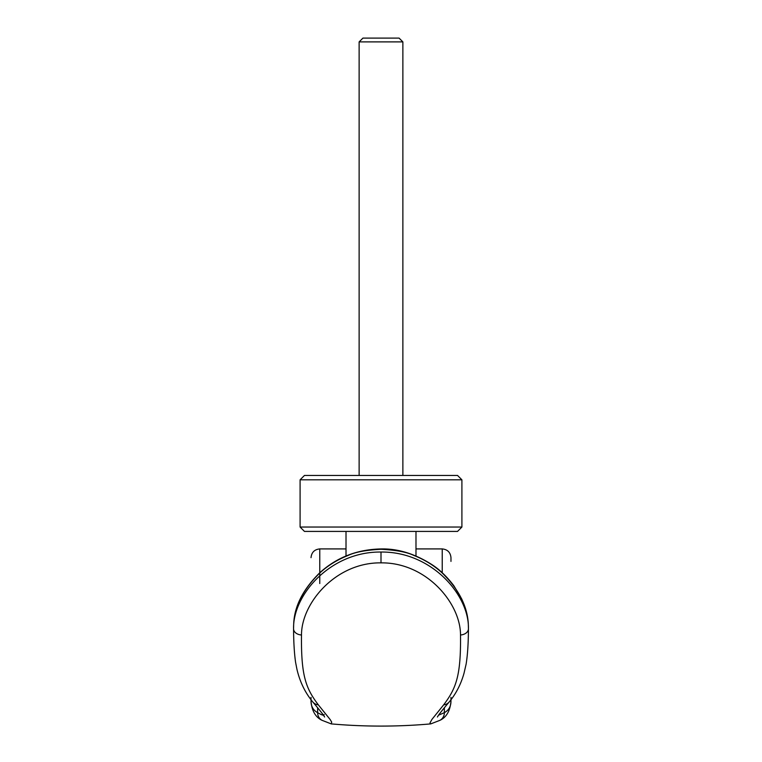 <?xml version="1.0" encoding="UTF-8"?>
<svg xmlns="http://www.w3.org/2000/svg" width="762" height="762" viewBox="0 0 762 762"><rect width="100%" height="100%" fill="white"/><g stroke="black" fill="none" stroke-linecap="round" stroke-linejoin="round"><path stroke-width="1.14" d="M381 479.812L461.905 479.812L457.533 475.44L304.467 475.44L300.095 479.812L381 479.812M346.015 555.993L346.015 531.419L304.467 531.419L300.095 527.047L461.905 527.047L461.905 479.812M346.015 531.419L457.533 531.419L461.905 527.047M415.985 555.993L415.985 531.419M359.131 41.891L362.922 38.1L399.078 38.1L402.869 41.891L359.131 41.891L359.131 475.44M381 549.288L381 548.945C397.945 548.526 414.995 553.793 432.13 564.756C439.588 569.576 446.818 576.548 453.819 585.683L461.534 598.618C465.449 607.028 467.697 615.21 468.278 623.173A11.373 8.315 -1.7 0 1 468.287 623.364C467.144 605.666 458.4 588.816 442.036 572.824C434.216 565.623 424.872 559.851 413.995 555.498C407.022 552.107 396.03 550.04 381 549.288C365.97 550.04 354.968 552.107 348.005 555.498C337.128 559.851 327.784 565.623 319.964 572.824C303.6 588.816 294.856 605.666 293.713 623.364L293.703 623.507A948.223 497.9 -178.2 0 0 293.57 628.698L293.57 628.783A8.744 6.201 180 0 0 293.57 628.869A8.744 6.201 180 0 0 301.495 635.003C301.009 676.285 306.048 688.505 318.316 704.821L330.175 719.566L331.708 722.119L331.232 723.89C364.407 726.824 397.583 726.824 430.759 723.89L429.978 722.976L431.854 719.519L443.684 704.821C455.952 688.486 461 676.275 460.505 634.994C460.639 603.39 426.415 562.346 381 562.861C335.699 562.318 301.381 603.275 301.495 635.003M468.287 623.364L468.297 623.507A948.795 497.967 0.6 0 1 468.43 628.698C469.192 594.893 431.435 551.45 381 552.04C330.698 551.431 292.837 594.751 293.57 628.698M450.971 557.965L450.971 561.404M430.768 723.89L439.979 720.309C446.522 717.204 450.19 710.794 450.971 701.078L450.971 697.392M324.145 714.556C324.136 715.804 321.974 715.175 317.64 712.67C313.211 710.26 311.01 706.393 311.02 701.078C311.801 710.784 315.468 717.194 322.012 720.309L322.012 720.309A8.744 8.601 -60.8 0 1 317.64 712.67L317.64 707.746M311.02 697.392L311.02 701.078M450.971 701.078C450.99 706.393 448.78 710.26 444.351 712.67L438.56 715.185M468.43 628.698L468.43 628.764A8.753 6.201 -0.1 0 1 468.43 628.86C468.373 643.166 467.601 654.92 466.125 664.102L464.039 673.151C460.962 684.209 455.99 693.849 449.113 702.069L449.113 702.069C437.064 716.337 438.093 716.099 437.407 717.004L437.407 716.994M460.505 634.994A8.753 6.201 -0.1 0 0 468.43 628.86M319.773 583.521L319.773 548.916C314.468 549.45 311.553 552.364 311.02 557.66M442.227 572.748L442.227 548.916L415.985 548.916M444.351 707.746L444.351 712.67A8.744 8.601 -119.2 0 1 439.979 720.309M443.684 704.821A8.744 8.239 40.4 0 0 449.113 702.069M381 562.861L381 552.04M318.316 704.821A8.744 8.239 139.6 0 1 312.887 702.069L312.887 702.069A8.744 8.239 139.6 0 1 312.877 702.059M402.869 41.891L402.869 475.44M300.095 527.047L300.095 479.812M346.015 548.916L319.773 548.916M293.722 623.173C294.627 605.771 303.352 588.921 319.897 572.633C336.909 557.317 357.283 549.421 381 548.945M442.227 548.916C447.532 549.45 450.447 552.364 450.971 557.66M324.593 717.004L324.593 716.994C323.907 716.099 324.936 716.337 312.887 702.069C305.2 692.839 299.876 681.876 296.913 669.16L295.57 662.216C294.303 653.329 293.637 642.214 293.57 628.869M322.012 720.309L331.232 723.89"/></g></svg>
